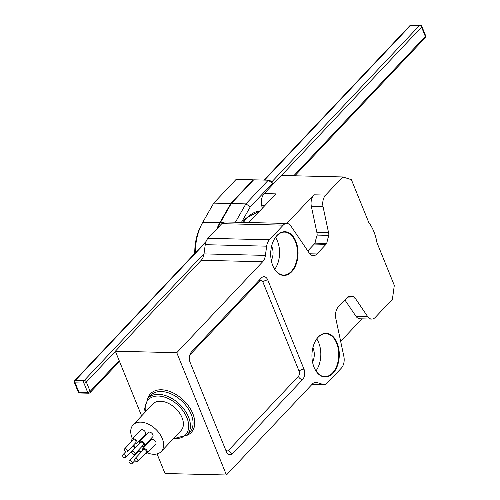 <?xml version="1.0" encoding="UTF-8"?>
<svg xmlns="http://www.w3.org/2000/svg" width="500" height="500" viewBox="0 0 500 500"><rect width="100%" height="100%" fill="white"/><g stroke="black" fill="none" stroke-linecap="round" stroke-linejoin="round"><path stroke-width="0.75" d="M286.869 223.45L313.931 194.8A9.994 6.25 91.4 0 0 311.369 206.494L316.856 232.362A9.994 6.25 -88.6 0 1 317.175 235.094L328.875 235.381A9.994 6.25 91.4 0 0 328.55 232.644L323.069 206.781A9.994 6.25 -88.6 0 1 325.625 195.081L342.75 176.95L351.381 179.662L368.731 222.375A41.856 26.169 91.4 0 1 376.969 242.669L394.312 285.381L392.413 299.25L375.288 317.381A9.994 6.25 -88.6 0 1 371.681 319.081A9.994 6.25 -88.6 0 1 367.625 316.506L355.119 298.075A9.994 6.25 91.4 0 0 353.694 296.512A41.856 26.169 91.4 0 1 350.737 296.706L348.05 296.644M231.269 203.538L245.888 203.888L268.281 180.181L253.656 179.825L231.269 203.538L220.325 222.712A44.356 27.731 91.4 0 0 217.725 228M350.737 296.706A41.856 26.169 91.4 0 1 348.281 296.462A9.994 6.25 91.4 0 0 347.456 297.2L338.375 306.819A9.994 6.25 91.4 0 0 335.819 318.512L343.869 356.481A9.994 6.25 -88.6 0 1 341.306 368.181L327.481 382.825A9.994 6.25 -88.6 0 1 323.869 384.525A9.994 6.25 -88.6 0 1 322.769 384.344L317.031 382.537A9.994 6.25 91.4 0 0 315.931 382.356A9.994 6.25 91.4 0 0 312.319 384.056L226.431 475L176.769 352.7L262.663 261.756A9.994 6.25 91.4 0 0 265.4 255.381L266.663 246.169A9.994 6.25 -88.6 0 1 269.4 239.794L283.231 225.15A9.994 6.25 -88.6 0 1 286.837 223.45A9.994 6.25 -88.6 0 1 290.894 226.025L309.25 253.088A9.994 6.25 91.4 0 0 313.306 255.656A9.994 6.25 91.4 0 0 316.913 253.956L325.994 244.344A9.994 6.25 91.4 0 0 326.744 243.419L315.044 243.131A9.994 6.25 -88.6 0 1 314.294 244.062L325.994 244.344M361.938 318.844L340.662 341.375M344.875 299.931L355.925 316.225A9.994 6.25 91.4 0 0 359.981 318.8L371.681 319.081M328.875 235.381A41.856 26.169 91.4 0 0 326.744 243.419M307.794 250.944L314.294 244.062M315.044 243.131A41.856 26.169 -88.6 0 1 317.175 235.094M248.85 222.531L275.912 193.875L264.212 193.594L281.337 175.463L342.75 176.95M226.431 475L165.019 473.512L157.062 453.913M141.625 415.894L115.356 351.213L201.25 260.269A9.994 6.25 91.4 0 0 203.988 253.894L205.25 244.681A9.994 6.25 -88.6 0 1 207.987 238.306L221.819 223.663A9.994 6.25 -88.6 0 1 225.425 221.962L286.837 223.45M141.075 452.212A3.125 2 -136.6 0 0 138.975 450.7A3.125 2 -136.6 0 0 138.1 450.55M136.569 452.169A3.125 2 -136.6 0 0 136.731 452.956M140.531 452.794A1.938 1.244 -136.6 0 0 139.069 451.631A1.938 1.244 -136.6 0 0 137.812 451.812L129.25 460.881A1.938 1.244 -136.6 0 0 129.806 463.113A1.938 1.244 -136.6 0 0 132.069 463.537A1.938 1.244 -136.6 0 0 132.056 462A1.938 1.244 -136.6 0 0 130.506 460.694A1.938 1.244 -136.6 0 0 129.25 460.881M145.169 453.512A3.125 2 -136.6 0 0 147.113 453.188A3.125 2 -136.6 0 0 146.219 449.588A3.125 2 -136.6 0 0 142.569 448.9A3.125 2 -136.6 0 0 142.25 449.475A3.125 2 -136.6 0 0 142.356 450.856M137.688 461.438L146.25 452.375A1.938 1.244 -136.6 0 0 145.694 450.144A1.938 1.244 -136.6 0 0 143.431 449.712L134.875 458.781A1.938 1.244 -136.6 0 0 134.675 459.137A1.938 1.244 -136.6 0 0 135.669 461.213A1.938 1.244 -136.6 0 0 137.688 461.438A1.938 1.244 -136.6 0 0 137.131 459.206A1.938 1.244 -136.6 0 0 134.875 458.781M142.206 446.206A3.125 2 -136.6 0 0 144.144 445.881A3.125 2 -136.6 0 0 143.25 442.281A3.125 2 -136.6 0 0 139.6 441.587A3.125 2 -136.6 0 0 139.388 443.544M134.719 454.131L143.281 445.062A1.938 1.244 -136.6 0 0 142.725 442.831A1.938 1.244 -136.6 0 0 140.469 442.406L131.906 451.469A1.938 1.244 -136.6 0 0 132.475 453.713A1.938 1.244 -136.6 0 0 134.719 454.131A1.938 1.244 -136.6 0 0 134.162 451.894A1.938 1.244 -136.6 0 0 131.906 451.469M134.75 443.787A3.125 2 -136.6 0 0 136.169 443.8A3.125 2 -136.6 0 0 136.688 443.462A3.125 2 -136.6 0 0 135.794 439.862A3.125 2 -136.6 0 0 132.144 439.169A3.125 2 -136.6 0 0 131.931 441.131M127.263 451.712L135.825 442.644A1.938 1.244 -136.6 0 0 135.269 440.412A1.938 1.244 -136.6 0 0 133.006 439.988L124.45 449.05A1.938 1.244 -136.6 0 0 124.8 451.069A1.938 1.244 -136.6 0 0 126.944 451.919A1.938 1.244 -136.6 0 0 127.263 451.712A1.938 1.244 -136.6 0 0 126.706 449.481A1.938 1.244 -136.6 0 0 124.45 449.05M135.387 447.781A3.125 2 -136.6 0 0 135.213 447.194A3.125 2 -136.6 0 0 133.469 445.138M133.106 449.606A3.125 2 -136.6 0 0 133.569 449.706M125.625 457.525A1.938 1.244 -136.6 0 0 125.725 456.231A1.938 1.244 -136.6 0 0 124.331 454.787A1.938 1.244 -136.6 0 0 122.806 454.869A1.938 1.244 -136.6 0 0 123.362 457.1A1.938 1.244 -136.6 0 0 125.625 457.525L134.188 448.462A1.938 1.244 -136.6 0 0 134.288 447.169A1.938 1.244 -136.6 0 0 132.912 445.731M147.113 453.188L155.675 444.125A3.125 2 -136.6 0 0 154.775 440.525A3.125 2 -136.6 0 0 151.131 439.837L142.569 448.9M136.688 443.462L145.25 434.394A3.125 2 -136.6 0 0 144.35 430.794A3.125 2 -136.6 0 0 140.706 430.106L132.144 439.169M147.394 452.894A19.369 12.412 -136.6 0 0 161.269 451.506A19.369 12.412 -136.6 0 0 162.294 438.575A19.369 12.412 -136.6 0 0 148.312 424.1A19.369 12.412 -136.6 0 0 133.106 424.913A19.369 12.412 -136.6 0 0 132.494 438.8M143.456 437.506A3.125 2 -136.6 0 0 142.938 436.844M144.144 445.881L152.706 436.812A3.125 2 -136.6 0 0 151.806 433.212A3.125 2 -136.6 0 0 148.162 432.525L139.6 441.587M148.794 442.312A3.125 2 -136.6 0 0 147.981 441.812M161.269 451.506L181.025 430.588A19.369 12.412 -136.6 0 0 182.05 417.656A19.369 12.412 -136.6 0 0 168.069 403.175A19.369 12.412 -136.6 0 0 152.863 403.994L133.106 424.913M115.356 351.213L176.769 352.7M277.006 235.45A21.862 13.669 -88.6 0 1 295.812 241.175A21.862 13.669 -88.6 0 1 291.994 271.444A21.862 13.669 -88.6 0 1 273.106 266.4A21.862 13.669 -88.6 0 1 273.738 240.238A21.862 13.669 -88.6 0 1 277.006 235.45M318.25 337.019A21.862 13.669 -88.6 0 1 337.056 342.75A21.862 13.669 -88.6 0 1 333.237 373.013A21.862 13.669 -88.6 0 1 314.35 367.975A21.862 13.669 -88.6 0 1 314.981 341.812A21.862 13.669 -88.6 0 1 318.25 337.019M303.994 369.162A7.494 4.688 -88.6 0 1 302.562 379.562L232.763 453.481A7.494 4.688 -88.6 0 1 230.05 454.756A7.494 4.688 -88.6 0 1 226.281 451.444L190.087 362.312A7.494 4.688 -88.6 0 1 191.513 351.906L261.319 277.994A7.494 4.688 -88.6 0 1 264.025 276.719A7.494 4.688 -88.6 0 1 267.8 280.025L303.994 369.162A3.75 1.669 -22.1 0 0 299.094 371.181L262.9 282.05A3.75 2.344 91.4 0 0 259.662 281.031L189.856 354.944A3.75 2.344 91.4 0 0 189.838 354.963M262.294 208.3L261.656 205.294A9.994 6.25 -88.6 0 1 264.212 193.594M271.613 246.181A11.056 6.913 -88.6 0 1 271.269 260.363M312.856 347.75A11.056 6.913 -88.6 0 1 312.512 361.938M235.438 222.206L245.888 203.888L250.325 206.806L241.456 222.35M272.894 184.406L272.469 183.363L250.325 206.806M271.519 181.2L268.281 180.181L272.469 183.363L271.519 181.2M194.756 253.456A40.606 25.387 -88.6 0 1 200.406 226.887L201.506 224.675A44.356 27.731 91.4 0 0 195.331 252.844M216.856 228.919A44.356 27.731 -88.6 0 1 219.838 222.7L230.781 203.525L253.169 179.812L236.112 179.4L213.725 203.113L202.781 222.288A44.356 27.731 91.4 0 0 201.506 224.675M213.725 203.113L230.781 203.525M253.556 179.938L253.169 179.812M316.737 338.95A21.475 13.431 -88.6 0 1 315.963 370.919M314.925 341.925A21.475 13.431 -88.6 0 1 318.075 337.331A21.475 13.431 -88.6 0 1 325.831 333.681A21.475 13.431 -88.6 0 1 338.738 355.475A21.475 13.431 -88.6 0 1 324.794 376.619A21.475 13.431 -88.6 0 1 314.3 367.856M275.494 237.375A21.475 13.431 -88.6 0 1 274.719 269.344M273.681 240.356A21.475 13.431 -88.6 0 1 276.831 235.763A21.475 13.431 -88.6 0 1 284.587 232.106A21.475 13.431 -88.6 0 1 297.494 253.906A21.475 13.431 -88.6 0 1 283.55 275.05A21.475 13.431 -88.6 0 1 273.056 266.288M220.325 222.712L222.856 222.775M316.856 232.362L328.55 232.644M313.931 194.8L325.625 195.081M173.65 438.394A25.612 16.413 -136.6 0 0 186.925 417.775A25.612 16.413 -136.6 0 0 160.756 396.25A25.612 16.413 -136.6 0 0 145.488 411.8M147.713 398.55A28.112 18.012 43.4 0 1 183.263 400.006A28.112 18.012 43.4 0 1 186.75 435.419M309.781 253.787L316.913 253.956M201.25 260.269L262.663 261.756M203.988 253.894L265.4 255.381M205.25 244.681L266.663 246.169M207.987 238.306L269.4 239.794M221.819 223.663L283.231 225.15M312.288 384.087L322.769 384.344M314.819 382.488L317.031 382.537M225.662 449.919A3.75 2.344 91.4 0 0 228.575 450.3L298.381 376.381A3.75 2.344 91.4 0 0 299.094 371.181M188.562 417.1A26.862 17.212 43.4 0 1 187.131 435.037L189.769 432.25A26.862 17.212 -136.6 0 0 182.056 401.287A26.862 17.212 -136.6 0 0 150.706 395.363L148.075 398.15A26.862 17.212 43.4 0 1 169.163 397.019A26.862 17.212 43.4 0 1 188.562 417.1M259.406 280.019A3.75 2.4 -136.6 0 0 259.662 281.031M267.8 280.025A3.75 1.669 -22.1 0 0 262.9 282.05M228.575 450.3A3.75 2.4 -136.6 0 0 232.763 453.481M298.381 376.381A3.75 2.4 -136.6 0 0 302.562 379.562M311.369 206.494L323.069 206.781M355.925 316.225L367.625 316.506M346.819 297.875L355.119 298.075M261.656 205.294L265.056 205.375M259.806 210.931A41.856 26.169 91.4 0 0 246.994 217.944A41.856 26.169 91.4 0 0 243.463 222.4M206.062 241.481L74.756 380.519A1.875 1.2 43.4 0 1 75.487 380.25L84.262 380.462A1.875 1.2 43.4 0 1 86.356 382.05L90.144 391.381L119.181 360.631M205.781 242.288L75.487 380.25A1.875 1.169 -88.6 0 0 75.131 382.85A1.875 0.838 157.9 0 1 74.381 382.512L78.169 391.838A1.875 0.838 157.9 0 0 78.919 392.181A1.875 1.169 91.4 0 0 79.862 393.006L88.637 393.219A1.875 1.169 -88.6 0 1 87.694 392.394L83.906 383.062L75.131 382.85L78.919 392.181L87.694 392.394A1.875 0.838 157.9 0 0 90.144 391.381A1.875 1.2 43.4 0 1 90.044 392.631L119.506 361.431M294.831 175.787L425.244 37.7A1.875 1.2 -136.6 0 0 425.344 36.45L421.556 27.119A1.875 1.2 -136.6 0 0 419.462 25.531L410.688 25.319A1.875 1.2 -136.6 0 0 409.956 25.587L264.056 180.075M293.775 175.763L425.344 36.45A1.875 0.838 -22.1 0 0 425.619 35.706A1.875 1.875 0 0 1 425.244 37.7M204.019 253.656L84.262 380.462A1.875 1.169 91.4 0 0 83.906 383.062A1.875 0.838 157.9 0 0 86.356 382.05L115.394 351.3M281.456 175.469L421.556 27.119A1.875 0.838 157.9 0 0 421.831 26.381A1.875 1.875 0 0 0 420.138 25.213A1.875 1.169 91.4 0 0 419.462 25.531L271.812 181.869M264.519 180.087L410.688 25.319A1.875 1.169 91.4 0 1 411.362 25A1.875 1.875 0 0 0 409.956 25.587M202.781 222.288L219.838 222.7M312.144 384.244L323.869 384.525M187.131 435.037L173.256 438.812M145.094 412.219L144.606 408.606L148.075 398.15M122.806 454.869L125.725 451.781M132.069 463.537L134.975 460.462M242.375 222.375L245.531 218.481L259.825 210.906M411.362 25L420.138 25.213M421.831 26.381L425.619 35.706M74.756 380.519A1.875 1.875 0 0 0 74.381 382.512M88.637 393.219A1.875 1.875 0 0 0 90.044 392.631M78.169 391.838A1.875 1.875 0 0 0 79.862 393.006"/></g></svg>
